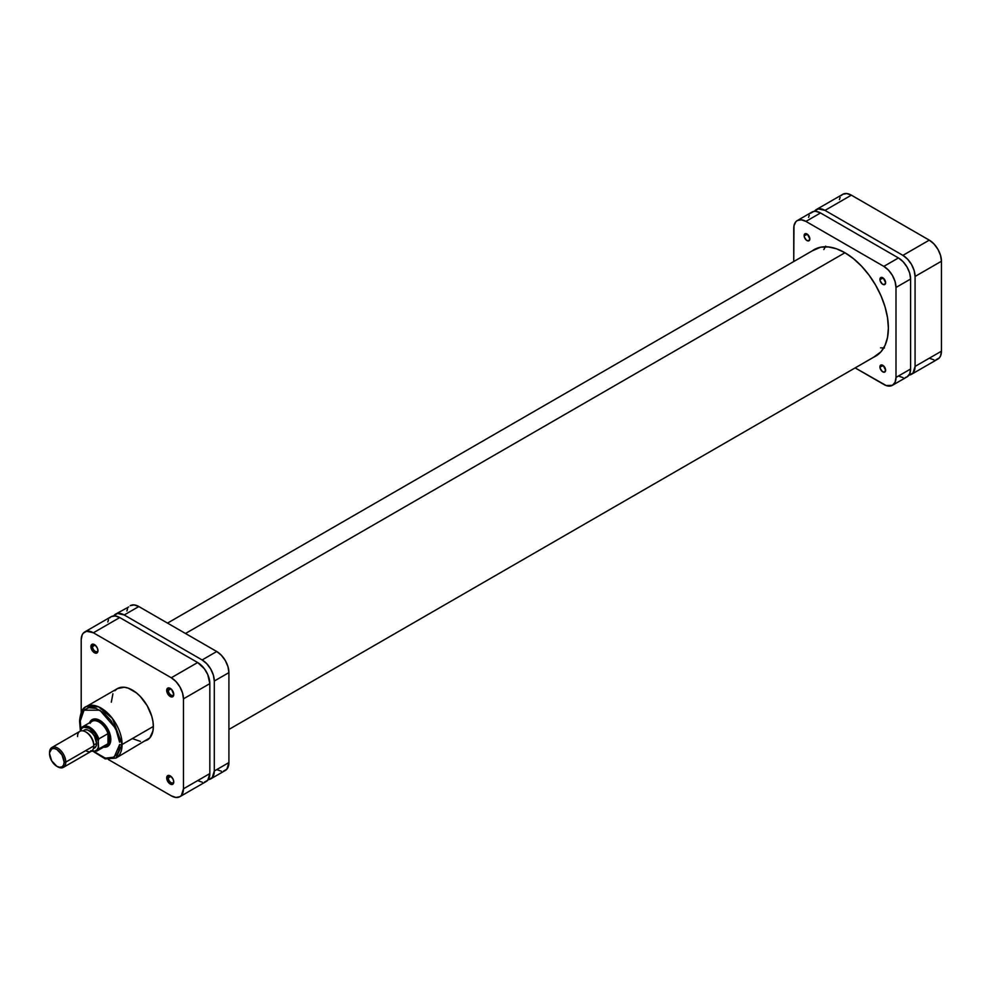 <?xml version="1.0" encoding="UTF-8"?>
<svg xmlns="http://www.w3.org/2000/svg" width="991" height="991" viewBox="0 0 991 991"><rect width="100%" height="100%" fill="white"/><g stroke="black" fill="none" stroke-linecap="round" stroke-linejoin="round"><path stroke-width="1.49" d="M929.273 358.222L933.931 359.832M936.037 359.758L939.394 357.813L940.521 356.029L941.45 351.186L941.45 261.228L940.521 255.306L937.882 249.224L933.931 243.897L929.273 240.144L851.368 195.165L846.71 193.542L842.759 194.31L841.248 195.561M840.12 197.345L839.427 199.587M816.386 209.535L842.759 194.31A17.219 9.935 -120 0 1 851.368 195.165L824.995 210.389L902.9 255.368L929.273 240.144L851.368 195.165L824.995 210.389A17.219 9.935 60 0 0 816.386 209.535A17.219 9.935 60 0 0 814.441 211.331L818.232 208.853L824.995 210.389L902.9 255.368L907.558 259.134L911.509 264.461L914.148 270.543L915.077 276.452L915.077 366.41L913.021 373.037L908.982 375.081A17.219 9.935 60 0 0 911.509 374.301L937.882 359.064A17.219 9.935 -120 0 0 941.45 351.186L941.45 261.228L915.077 276.452L915.077 366.41L941.45 351.186L915.077 366.41A17.219 9.935 60 0 1 911.509 374.301M915.077 276.452L941.45 261.228A17.219 9.935 -120 0 0 929.273 240.144L902.9 255.368A17.219 9.935 60 0 1 915.077 276.452M844.951 252.742L185.49 633.484L844.951 252.742M823.831 249.571L825.652 246.177M884.418 347.952L880.565 347.829M170.663 776.164A3.84 2.217 -120 0 0 168.321 777.923L166.699 777.923A4.992 2.886 60 0 1 170.229 775.879A4.992 2.886 60 0 1 173.759 781.998L173.165 779.384L170.923 776.349L168.879 775.408L167.293 776.003L166.971 779.632L169.535 783.559L172.186 784.476L173.759 781.998A4.992 2.886 60 0 1 170.229 784.03A4.992 2.886 60 0 1 166.699 777.923L168.321 777.923A3.84 2.217 60 0 1 169.114 776.164A3.84 2.217 60 0 1 170.663 776.164M170.663 688.634A3.84 2.217 -120 0 0 168.321 690.393L166.699 690.393A4.992 2.886 60 0 1 170.229 688.349A4.992 2.886 60 0 1 173.759 694.468L171.579 689.439L168.879 687.878L167.293 688.472L166.761 691.222L168.879 695.422L172.186 696.946L173.759 694.468A4.992 2.886 60 0 1 170.229 696.512A4.992 2.886 60 0 1 166.699 690.393L168.321 690.393A3.84 2.217 60 0 1 169.114 688.634A3.84 2.217 60 0 1 170.663 688.634M94.863 644.868A3.84 2.217 -120 0 0 92.522 646.628L90.899 646.628A4.992 2.886 60 0 1 94.43 644.596A4.992 2.886 60 0 1 97.96 650.703L97.366 648.102L95.124 645.067L92.522 646.628A3.84 2.217 60 0 1 93.315 644.868A3.84 2.217 60 0 1 94.863 644.868M93.501 720.16A14.345 8.287 60 0 1 100.277 720.655A14.345 8.287 -120 0 0 92.832 720.63M89.586 722.761A15.497 8.944 60 0 1 99.868 720.407A15.497 8.944 60 0 1 110.819 739.385L108.973 731.284L105.95 726.044L101.999 721.882L97.725 719.416L93.786 719.02L90.751 720.767L89.586 722.761M144.005 741.231L147.188 740.054A29.73 17.157 -120 0 0 153.345 726.453L122.104 744.489A29.73 17.157 60 0 1 115.947 758.09L122.104 744.489A1.722 0.991 180 0 1 119.663 744.489L114.176 757.124L105.343 758.189L94.232 751.723M80.878 728.596L80.06 721.621A1.722 0.991 180 0 1 79.565 720.915A1.722 0.991 180 0 1 80.06 720.209A29.73 17.157 60 0 1 86.217 706.608A29.73 17.157 60 0 1 109.121 714.573A29.73 17.157 60 0 1 122.104 744.489L153.345 726.453L152.948 721.473L151.747 716.233L147.188 705.728L140.375 696.537L136.424 692.87L128.223 688.138L124.284 687.246L117.471 688.572L114.857 690.739M170.96 688.869L168.321 690.393L170.96 688.869M170.96 776.387L168.321 777.923L170.96 776.387M84.768 631.936A17.219 9.935 60 0 1 93.377 632.778L119.75 617.554L197.655 662.533L171.282 677.77L93.377 632.778L119.75 617.554A17.219 9.935 -120 0 0 111.141 616.699L84.768 631.936A17.219 9.935 60 0 0 81.2 639.814L81.2 712.368L81.2 639.814L82.129 634.971L83.256 633.187L86.613 631.242L93.377 632.778L171.282 677.77L175.94 681.523L179.891 686.85L182.53 692.932L183.459 698.853L183.459 788.811L181.403 795.439L179.891 796.69L175.94 797.458L171.282 795.835L108.44 759.564L171.282 795.835A17.219 9.935 60 0 0 179.891 796.69A17.219 9.935 60 0 0 183.459 788.811L183.459 698.853L209.832 683.617L207.776 674.623L204.419 668.814L197.655 662.533L119.75 617.554L115.092 615.931L111.141 616.699L109.629 617.963M90.899 646.628L91.928 650.108L94.43 652.747L96.92 652.995L97.96 650.703A4.992 2.886 60 0 1 94.43 652.747A4.992 2.886 60 0 1 90.899 646.628L95.161 645.104L92.473 644.15L90.899 646.628M112.912 693.811L111.314 702.173M132.323 738.58L140.375 741.379M93.674 751.711L105.244 758.908L115.947 758.09L149.802 737.886L152.948 730.949L153.345 726.453A29.73 17.157 -120 0 0 140.375 696.537A29.73 17.157 -120 0 0 117.471 688.572L86.217 706.608L98.543 706.794L112.429 718.463L122.104 744.489A1.722 0.991 0 0 1 119.663 744.489L118.821 750.633L117.334 753.916L112.429 757.979L109.196 758.611L103.733 757.706L94.12 751.612M80.915 728.757L80.16 719.429L82.402 712.195L84.557 709.705L88.868 707.685L96.003 708.392L103.733 712.863L110.868 720.395L117.334 732.361L119.577 742.185L115.712 728.484L99.868 710.188L84.024 710.188L80.06 721.621A1.722 0.991 0 0 1 79.565 720.915L80.395 731.085L81.72 728.422L83.789 727.208L89.314 728.323L94.839 733.588L98.245 740.995L98.815 738.914L107.982 733.625A14.06 8.114 60 0 1 108.998 739.261A14.06 8.114 60 0 1 107.982 743.733A14.06 8.114 60 0 1 103.436 746.359M103.646 747.115L105.95 747.09L108.973 745.343L110.819 739.385A15.497 8.944 60 0 1 103.646 747.115M107.102 745.356A14.345 8.287 -120 0 0 110.819 738.902A14.345 8.287 60 0 1 107.846 745.009M197.655 780.611L202.313 782.233M204.419 782.147L207.776 780.214L209.832 773.587L209.832 683.617L209.832 773.587L183.459 788.811L209.832 773.587A17.219 9.935 -120 0 1 206.264 781.465L179.891 796.69M108.502 619.734L107.808 621.976M197.655 662.533L171.282 677.77A17.219 9.935 60 0 1 183.459 698.853L209.832 683.617A17.219 9.935 -120 0 0 197.655 662.533M173.735 781.478A3.84 2.217 60 0 1 172.967 782.816A3.84 2.217 60 0 1 169.994 781.788A3.84 2.217 60 0 1 168.321 777.923A3.84 2.217 -120 0 0 170.848 782.506A3.84 2.217 -120 0 0 173.735 781.478M173.735 693.948A3.84 2.217 60 0 1 172.967 695.286A3.84 2.217 60 0 1 169.994 694.257A3.84 2.217 60 0 1 168.321 690.393A3.84 2.217 -120 0 0 170.848 694.988A3.84 2.217 -120 0 0 173.735 693.948M97.936 650.195A3.84 2.217 60 0 1 97.168 651.533A3.84 2.217 60 0 1 94.195 650.505A3.84 2.217 60 0 1 92.522 646.628A3.84 2.217 -120 0 0 95.049 651.223A3.84 2.217 -120 0 0 97.936 650.195M93.377 748.502L94.479 748.094A10.331 5.958 -120 0 0 96.623 743.361L93.786 744.997L93.786 745.938A11.483 6.627 60 0 1 85.66 750.621M65.778 762.104L64.155 762.104A10.331 5.958 60 0 1 56.859 766.316A10.331 5.958 60 0 1 49.55 753.668L49.55 752.726A11.483 6.627 60 0 1 51.928 747.474A11.483 6.627 60 0 1 60.773 750.559A11.483 6.627 60 0 1 65.778 762.104A11.483 6.627 60 0 1 63.399 767.356A11.483 6.627 60 0 1 57.255 766.538A11.483 6.627 -120 0 0 57.664 766.786A11.483 6.627 -120 0 0 65.778 762.104L93.786 745.938L65.778 762.104A11.483 6.627 -120 0 0 57.664 748.044A11.483 6.627 -120 0 0 49.55 752.726L51.693 748.936L54.059 748.478L56.859 749.456L62.024 754.907L64.155 762.104L63.597 765.015L62.024 766.836L59.646 767.294L56.859 766.316L51.693 760.865L49.55 753.668A10.331 5.958 60 0 1 56.859 749.456A10.331 5.958 60 0 1 64.155 762.104L65.778 762.104M63.399 767.356L91.407 751.19A11.483 6.627 -120 0 0 93.786 745.938A11.483 6.627 -120 0 0 88.769 734.393A11.483 6.627 -120 0 0 79.924 731.308L51.928 747.474M109.406 739.261L109.406 739.261A14.345 8.287 60 0 1 106.433 745.827A14.345 8.287 60 0 1 104.86 746.409A14.345 8.287 -120 0 0 109.406 739.261L110.794 738.456L109.406 739.261A14.345 8.287 -120 0 0 102.184 723.876A14.345 8.287 -120 0 0 90.8 722.055A14.345 8.287 60 0 1 92.089 720.977A14.345 8.287 60 0 1 103.138 724.83A14.345 8.287 60 0 1 109.406 739.261M90.131 723.319A14.06 8.114 60 0 1 99.05 722.043A14.06 8.114 60 0 1 107.982 733.625A14.06 8.114 -120 0 0 92.027 721.349L82.86 726.638A14.06 8.114 60 0 1 98.815 738.914L107.982 733.625L107.982 743.733L98.815 749.023A14.06 8.114 60 0 1 96.92 750.992L106.087 745.703A14.06 8.114 -120 0 0 107.982 743.733L108.998 739.261L107.982 733.625L107.982 743.733L98.617 749.047L98.245 740.995L98.245 747.598L96.92 749.865L94.839 751.079L90.788 750.683M80.754 728.819L80.395 730.689A13.255 7.655 60 0 1 89.314 728.323A13.255 7.655 60 0 1 98.245 740.995L98.815 738.914A14.06 8.114 -120 0 0 83.17 726.477A14.06 8.114 -120 0 0 80.952 728.608A14.06 8.114 60 0 1 82.86 726.638L80.717 728.893M77.546 736.573A11.483 6.627 60 0 1 85.66 731.878A11.483 6.627 60 0 1 93.786 745.938L93.786 744.997A10.331 5.958 -120 0 0 86.477 732.349A10.331 5.958 -120 0 0 86.081 732.138A10.331 5.958 60 0 1 93.786 744.997L96.623 743.361A10.331 5.958 -120 0 0 92.113 732.968A10.331 5.958 -120 0 0 84.148 730.194L83.244 730.949M93.327 748.75L96.065 746.273L96.623 743.361L94.479 736.164L92.113 732.968L87.889 730.045L85.263 729.785L82.996 730.862M96.598 751.166A14.06 8.114 -120 0 0 98.815 749.023L98.245 747.598A13.255 7.655 60 0 1 91.717 750.992M128.694 606.95L115.6 614.123A17.219 9.935 60 0 0 113.668 615.919L117.446 613.441L124.209 614.977L202.127 659.956L206.785 663.722L210.736 669.049L213.375 675.131L214.291 681.04L214.291 771.01L212.247 777.638L208.209 779.669A17.219 9.935 60 0 0 210.736 778.889A17.219 9.935 60 0 0 214.291 771.01L214.291 681.04L228.909 672.616L228.909 762.575L226.852 769.202L223.495 771.134M126.885 610.964L127.579 608.734M115.6 614.123A17.219 9.935 60 0 1 124.209 614.977L138.827 606.542L216.732 651.521L202.127 659.956L124.209 614.977L138.827 606.542A17.219 9.935 -120 0 0 130.217 605.687L134.157 604.931L138.827 606.542L216.732 651.521L221.389 655.286L225.341 660.613L227.98 666.695L228.909 672.616L228.909 762.575L214.291 771.01L228.909 762.575A17.219 9.935 -120 0 1 225.341 770.453L210.736 778.889M221.389 771.221L216.732 769.598M216.732 651.521L202.127 659.956A17.219 9.935 60 0 1 214.291 681.04L228.909 672.616A17.219 9.935 -120 0 0 216.732 651.521M879.934 279.4A4.014 2.316 60 0 1 880.764 277.567A4.014 2.316 60 0 1 883.861 278.644A4.014 2.316 60 0 1 885.62 282.683L884.356 284.69L882.225 283.946L880.144 280.787L880.417 277.864L882.77 277.765L879.934 279.4L883.328 278.149L885.62 282.683A4.014 2.316 60 0 1 884.777 284.528A4.014 2.316 60 0 1 881.693 283.451A4.014 2.316 60 0 1 879.934 279.4M804.135 235.647A4.014 2.316 60 0 1 804.965 233.802A4.014 2.316 60 0 1 808.061 234.879A4.014 2.316 60 0 1 809.82 238.918L808.557 240.924L806.426 240.181L804.345 237.022L804.618 234.099L806.971 234L804.135 235.647L807.529 234.384L809.82 238.918A4.014 2.316 60 0 1 808.978 240.763A4.014 2.316 60 0 1 805.894 239.686A4.014 2.316 60 0 1 804.135 235.647M879.934 366.93A4.014 2.316 60 0 1 880.764 365.097A4.014 2.316 60 0 1 883.861 366.175A4.014 2.316 60 0 1 885.62 370.213L884.356 372.207L882.225 371.464L880.144 368.305L880.417 365.382L882.77 365.295L879.934 366.93L883.328 365.679L885.62 370.213A4.014 2.316 60 0 1 884.777 372.046A4.014 2.316 60 0 1 881.693 370.968A4.014 2.316 60 0 1 879.934 366.93M812.298 250.834A61.516 35.515 60 0 1 814.119 249.645A61.516 35.515 60 0 1 861.526 266.133A61.516 35.515 60 0 1 888.37 328.046A61.516 35.515 60 0 1 875.635 356.203A61.516 35.515 60 0 1 873.703 357.194L881.049 351.718L885.062 345.351L887.54 337.361L888.37 328.046L887.54 317.764L885.062 306.913L881.049 295.9L875.635 285.173L869.045 275.114L861.526 266.133L853.362 258.564L844.877 252.693L836.392 248.766L828.228 246.908L820.709 247.205L812.298 250.834M898.441 376.023L903.098 377.645M905.204 377.559L907.05 376.877L909.688 373.842L910.605 368.999L910.605 279.028L909.688 273.12L907.05 267.037L903.098 261.711L898.441 257.945L820.523 212.966L815.866 211.343L813.76 211.43L810.403 213.362M809.275 215.146L808.594 217.388M892.433 385.313L907.05 376.877A17.219 9.935 -120 0 0 910.605 368.999L896 377.422L896 287.464L910.605 279.028L910.605 368.999L896 377.422A17.219 9.935 60 0 1 892.433 385.313A17.219 9.935 60 0 1 883.823 384.458L855.146 367.896L886.202 385.561L892.433 385.313L895.071 382.266L896 377.422L896 287.464L895.071 281.555L892.433 275.461L888.493 270.134L883.823 266.381L805.918 221.402L801.261 219.779L797.309 220.547L795.798 221.798L793.977 225.824L793.741 261.55L793.741 228.425A17.219 9.935 60 0 1 797.309 220.547A17.219 9.935 60 0 1 805.918 221.402L820.523 212.966L898.441 257.945L883.823 266.381L805.918 221.402L820.523 212.966A17.219 9.935 -120 0 0 811.926 212.111L797.309 220.547M896 287.464L910.605 279.028A17.219 9.935 -120 0 0 898.441 257.945L883.823 266.381A17.219 9.935 60 0 1 896 287.464M228.909 729.45L877.456 355.013M167.504 623.104L816.051 248.667M79.565 720.915C80.519 712.368 82.748 707.599 86.217 706.608M57.664 766.786L56.859 766.316M91.358 751.215L96.92 750.992M85.66 731.878L86.477 732.349"/></g></svg>
